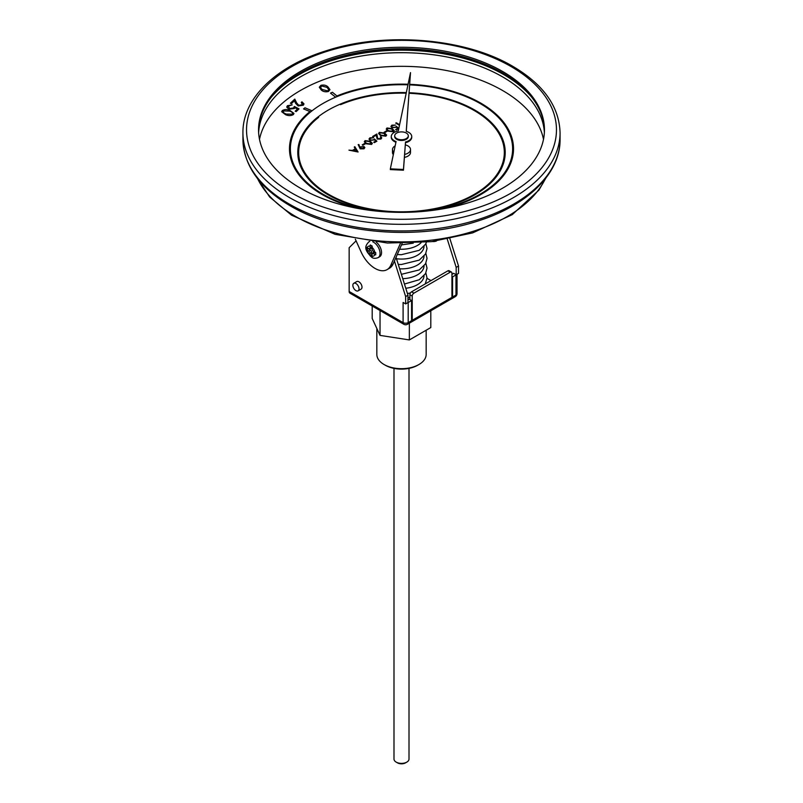 <?xml version="1.0" encoding="UTF-8"?>
<svg xmlns="http://www.w3.org/2000/svg" width="803" height="803" viewBox="0 0 803 803"><rect width="100%" height="100%" fill="white"/><g stroke="black" fill="none" stroke-linecap="round" stroke-linejoin="round"><path stroke-width="1.2" d="M358.098 151.998L348.964 150.161L352.467 150.382L355.277 148.766L354.233 147.069L354.836 146.718L358.098 151.998L348.964 150.111M355.247 148.776L354.233 147.069M365.245 143.878L362.856 145.263L362.223 144.891L364.602 143.466L365.245 143.878M372.341 143.386L371.588 144.44L366.188 143.787L364.301 141.76L365.074 140.625L370.394 141.308L372.341 143.335L371.588 144.389L366.188 143.737L364.301 141.76M387.156 131.23L384.778 132.605L384.135 132.234L386.524 130.809L387.156 131.23M394.263 130.728L393.5 131.782L388.11 131.14L386.223 129.112L386.996 127.978L392.316 128.661L394.263 130.678L393.5 131.732L388.11 131.09L386.223 129.112M406.318 92.616A103.717 59.884 0 0 0 340.02 104.209L340.562 104.671A102.824 59.362 180 0 1 406.198 93.188M409.058 93.289A102.824 59.362 180 0 1 504.324 152.46M298.676 152.46A102.824 59.362 180 0 1 318.691 117.298L317.968 116.947A103.717 59.884 0 0 0 297.783 152.44A103.717 59.884 0 0 0 401.5 212.323A103.717 59.884 0 0 0 505.217 152.44A103.717 59.884 0 0 0 409.098 92.716M340.02 104.26A103.717 59.884 0 0 0 318.008 116.957M404.391 157.408A9.014 5.199 0 0 0 410.514 152.49L410.514 149.539A9.014 5.199 0 0 0 405.304 144.831M395.166 145.845A9.014 5.199 0 0 0 392.486 149.539L392.486 152.49A9.014 5.199 0 0 0 393.319 154.668M399.472 125.318L395.728 123.11L396.291 122.789L399.593 124.696M398.79 128.55L396.291 129.996L395.658 129.574L397.756 128.36L396.461 127.275L391.884 127.717L390.92 126.442L391.854 125.168L395.498 125.077L392.456 125.599L391.804 126.493L392.456 127.366L395.317 127.296L396.371 126.322L398.81 128.46L396.291 129.996M386.634 135.075L385.882 136.189L380.481 135.536L378.594 133.509L379.367 132.375L384.697 133.057L386.634 135.075L385.882 136.139L380.481 135.486L378.594 133.459M380.933 137.815L380.331 137.002L380.883 136.63L381.766 137.905L380.923 139.039L377.219 139.06L376.145 135.205L373.265 136.871L372.622 136.5L376.838 134.021L377.721 138.658L380.321 138.608L380.933 137.795L380.331 136.952M373.576 137.735L370.544 138.206L369.882 139.12L370.544 140.013L373.405 139.943L374.449 138.969L376.908 141.177L374.369 142.643L373.736 142.231L375.844 141.017L374.549 139.883L369.962 140.374L368.999 139.09L369.942 137.815L373.576 137.735L370.544 138.257L369.882 139.15M375.814 141.027L374.549 139.933M364.843 147.601L363.98 148.826L360.156 148.836L358.168 144.61L358.921 144.53L359.724 146.979L364.06 146.547L364.843 147.601L363.98 148.776L360.156 148.786L358.168 144.61M407.974 299.921L409.249 299.188L411.588 300.533L408.185 302.5L408.185 322.625L455.974 295.042L455.974 274.907L452.571 276.874L451.938 276.503M451.437 272.066A2.399 1.385 120 0 0 450.232 272.187L447.903 270.832A2.399 1.385 -60 0 1 449.098 270.721L451.437 272.066A2.399 1.385 120 0 1 451.938 273.171L451.938 297.281L452.571 296.909L452.571 276.874M450.232 272.187L413.926 293.155A2.399 1.385 120 0 0 412.22 296.096L412.22 320.287L411.588 320.658L411.588 300.533M405.645 296.558L405.645 303.915L407.974 302.57L407.974 295.203L405.645 296.558L394.424 260.995L402.132 243.419M292.242 104.842L288.367 106.096L289.582 108.546L293.527 107.963L294.35 106.448L299.017 108.877L296.197 111.587L295.183 111.175L297.501 108.997L294.932 107.662L294.37 108.505L288.879 109.208L286.711 107.1L287.414 105.705L292.242 104.842L288.367 106.147L287.946 106.96L288.367 106.147M297.471 109.027L294.932 107.712M302.38 104.791L301.306 102.463L301.928 101.82L303.986 103.888L303.353 105.183L298.174 105.956L295.634 103.376L294.41 100.847L291.409 103.667L290.385 103.256L294.791 99.1L296.688 102.995L298.786 105.303L302.38 104.741L302.811 103.908M329.973 89.695L328.417 91.512C325.366 92.184 322.947 91.642 321.15 89.876L319.293 87.216L320.889 85.329C323.92 84.666 326.309 85.228 328.046 87.005L329.973 89.695L328.417 91.462C325.366 92.144 322.947 91.592 321.15 89.826L319.293 87.216M543.501 139.341A142.954 82.538 0 0 0 401.5 66.328A142.954 82.538 0 0 0 259.499 139.341M293.958 113.394L293.416 114.548C291.067 115.873 288.458 115.923 285.587 114.699L281.712 111.737L282.275 110.563C284.613 109.258 287.193 109.228 290.024 110.473L293.958 113.394L293.416 114.498C291.067 115.823 288.458 115.873 285.587 114.648L281.712 111.687M408.075 84.245A112.018 64.672 0 0 0 336.929 95.958L332.432 92.285L330.495 93.108L335.634 97.193A111.125 64.15 0 0 0 312.006 110.834A111.125 64.15 180 0 0 290.375 148.836M369.942 210.326A111.125 64.15 180 0 1 290.375 148.816A111.125 64.15 180 0 1 312.006 110.784L304.989 107.803L303.564 108.917L309.968 111.527A112.018 64.672 0 0 0 289.481 148.816L289.481 148.856A112.018 64.672 0 0 0 289.481 148.856A112.018 64.672 0 0 0 357.777 208.409M445.223 208.409A112.018 64.672 0 0 0 513.519 148.856A112.018 64.672 0 0 0 513.519 148.836L513.519 148.816A112.018 64.672 0 0 0 409.711 84.315M303.564 108.917L309.928 111.557M349.154 291.489L403.096 322.625A3.603 2.078 -60 0 0 403.839 324.282L349.897 293.135A3.603 2.078 -60 0 1 349.154 291.489L349.154 247.715L356.08 240.84M405.645 303.915L403.136 302.47M355.317 239.153L361.189 252.132A24.03 13.872 -120 0 0 387.076 269.627L389.415 268.272A24.03 13.872 -120 0 0 393.149 263.906L394.424 260.995M358.128 290.847L361.099 289.13A4.356 2.509 -120 0 0 361.762 285.637A4.356 2.509 -120 0 0 358.921 281.803A4.356 2.509 -120 0 0 356.743 281.582L353.772 283.298A4.356 2.509 -120 0 0 353.099 286.791A4.356 2.509 -120 0 0 355.95 290.626A4.356 2.509 -120 0 0 358.128 290.847A4.356 2.509 -120 0 0 358.79 287.354A4.356 2.509 -120 0 0 355.95 283.519A4.356 2.509 -120 0 0 353.772 283.298M396.03 257.331L407.974 295.203M447.301 239.224L456.184 267.379L456.184 274.736L453.635 273.271L451.938 274.546M427.025 278.33L430.97 280.608M449.901 238.722L458.523 266.024L458.523 273.391L456.184 274.736M368.728 248.639L366.559 247.294L366.559 249.582L368.728 250.998A1.807 1.044 60 0 1 370.002 253.206L370.243 256.006L371.177 256.599L372.18 257.131L372.05 254.39A1.807 1.044 60 0 1 372.271 253.688A1.807 1.044 60 0 1 373.325 253.648L375.714 254.862L375.714 252.584L373.325 251.289A1.807 1.044 60 0 1 372.05 249.091L372.18 246.069L370.243 244.945L370.002 247.906A1.807 1.044 60 0 1 369.44 248.8A1.807 1.044 60 0 1 368.728 248.639M387.076 269.627A24.03 13.872 -120 0 0 390.81 265.261L400.386 243.419M372.793 241.803A9.164 5.29 60 0 1 379.397 249.763A9.164 5.29 60 0 1 378.153 257.612L379.638 256.749A9.164 5.29 -120 0 0 381.254 250.195A9.164 5.29 -120 0 0 376.276 242.175M436.42 241.01A24.03 13.872 60 0 1 432.385 241.542M405.465 141.99A10.228 5.902 0 0 0 411.728 136.55A10.228 5.902 0 0 0 406.238 131.311L410.514 72.601L398.288 130.939A10.228 5.902 0 0 0 391.272 136.55A10.228 5.902 0 0 0 396.07 141.549L390.348 168.851L403.457 169.463L405.465 142.723A10.228 5.902 0 0 0 411.728 137.283A10.228 5.902 0 0 0 411.708 136.911M394.735 136.179A6.795 3.925 0 0 0 394.705 136.55A6.795 3.925 0 0 0 396.702 139.321A6.795 3.925 0 0 0 404.1 140.174A6.795 3.925 0 0 0 408.295 136.55A6.795 3.925 0 0 0 408.265 136.179M404.612 154.427A9.014 5.199 0 0 0 410.514 149.539M392.486 149.539A9.014 5.199 0 0 0 393.821 152.269M502.588 71.467A142.954 82.538 0 0 0 346.796 53.57A142.954 82.538 0 0 0 258.546 129.825A142.954 82.538 0 0 0 300.412 188.183A142.954 82.538 0 0 0 456.204 206.08A142.954 82.538 0 0 0 544.454 129.825A142.954 82.538 0 0 0 502.588 71.467M544.444 130.558A142.954 82.538 0 0 0 401.5 48.762A142.954 82.538 0 0 0 258.556 130.558M330.495 93.108L335.634 97.193A111.125 64.15 180 0 1 407.954 84.817M409.671 84.877A111.125 64.15 180 0 1 512.625 148.836M297.783 152.44L297.783 152.49A103.717 59.884 0 0 0 297.783 152.49A103.717 59.884 0 0 0 398.348 212.343M404.652 212.343A103.717 59.884 0 0 0 505.217 152.49A103.717 59.884 0 0 0 505.217 152.46L505.217 152.44M523.094 87.888A145.243 83.853 0 0 0 279.906 87.888M390.348 168.851L390.348 169.584L403.457 170.196L405.465 142.723M391.292 136.911A10.228 5.902 0 0 0 391.272 137.283A10.228 5.902 0 0 0 395.929 142.231M406.288 131.331L410.514 72.601M403.457 169.463L403.457 170.196M396.702 138.588A6.795 3.925 0 0 0 404.1 139.431A6.795 3.925 0 0 0 408.295 135.807A6.795 3.925 0 0 0 401.5 131.893A6.795 3.925 0 0 0 394.705 135.807A6.795 3.925 0 0 0 396.702 138.588M456.184 267.379L458.523 266.024M457.027 274.255L457.027 293.567A3.603 2.078 180 0 1 455.974 295.042A3.603 2.078 -120 0 1 455.221 296.688L407.442 324.282A3.603 2.078 -120 0 0 408.185 322.625A3.603 2.078 180 0 1 403.096 322.625L403.096 302.5A3.603 2.078 0 0 0 403.598 302.741M407.683 302.741A3.603 2.078 0 0 0 408.185 302.5M412.22 296.096L409.891 294.741L409.891 299.559M411.588 319.925L412.22 320.287M447.903 270.832L411.588 291.8L413.926 293.155M409.891 294.741A2.399 1.385 -60 0 1 411.588 291.8M430.809 310.781L430.809 327.544L409.349 339.93L380.04 335.393L372.19 318.47L372.19 306.003M380.04 335.393L380.04 310.54M409.349 339.93L409.349 323.177M368.035 248.237L370.002 249.874A2.289 1.315 60 0 1 371.618 252.674L371.618 255.213L370.243 256.006M368.035 248.729L366.559 249.582M371.618 245.768L371.618 247.364A2.289 1.315 60 0 1 370.906 248.498L369.44 248.8M372.271 253.688L373.254 252.574A2.289 1.315 60 0 1 374.599 252.523L375.704 253.156M327.072 87.386L321.511 85.871L320.618 87.768L322.083 89.424L327.704 90.92L328.778 89.635L327.072 87.386L321.511 85.921L320.618 87.818M320.437 87.115L320.618 87.768M328.768 89.665L327.072 87.437M302.38 104.741L301.306 102.413M303.986 103.938L303.353 105.133L298.174 105.906L295.634 103.326L294.41 100.797L291.409 103.667M291.409 103.627L290.385 103.256M299.017 108.877L296.197 111.587M294.932 107.662L294.37 108.455L288.879 109.208M288.879 109.158L286.711 107.1M296.197 111.537L295.183 111.175M292.382 114.217C292.944 112.791 291.951 111.747 289.391 111.095L283.208 110.914L283.69 112.872L286.169 114.066L292.382 114.167C292.944 112.741 291.951 111.707 289.391 111.045L283.208 110.914L282.847 111.677M292.382 114.167L292.744 113.414M283.208 110.965L282.847 111.707M335.634 97.143A111.125 64.15 180 0 1 407.964 84.767M409.681 84.827A111.125 64.15 180 0 1 512.625 148.816A111.125 64.15 180 0 1 433.058 210.326M289.481 148.816A112.018 64.672 0 0 0 358.61 208.559M444.39 208.559A112.018 64.672 0 0 0 513.519 148.816M340.02 104.209L340.562 104.671M340.562 104.621A102.824 59.362 180 0 1 406.208 93.138M409.068 93.238A102.824 59.362 180 0 1 504.324 152.44A102.824 59.362 180 0 1 401.5 211.801A102.824 59.362 180 0 1 298.676 152.44A102.824 59.362 180 0 1 318.691 117.248M451.938 296.548L452.571 296.909M399.482 125.278L395.728 123.11M395.498 125.077L392.456 125.599M392.456 125.549L391.804 126.472M397.756 128.36L396.461 127.225L391.884 127.717M391.884 127.667L390.92 126.392M396.291 129.945L395.658 129.574M392.848 131.381L391.764 128.982L387.608 128.35L387.347 129.735L388.662 130.769L392.848 131.381L393.39 130.608M392.848 131.431L391.764 129.032L387.608 128.35L387.347 129.735M387.608 128.4L387.347 129.785M387.156 131.18L384.778 132.605M384.778 132.555L384.135 132.184M385.229 135.777L384.135 133.378L379.99 132.756L379.719 134.131L381.044 135.165L385.229 135.777L385.761 135.004M385.229 135.827L384.135 133.428L379.99 132.756L379.719 134.131M379.99 132.806L379.719 134.181M381.766 137.905L380.923 138.989L377.219 139.009L376.145 135.155L373.265 136.871M373.265 136.821L372.622 136.45M376.908 141.127L374.369 142.643M374.549 139.883L369.962 140.374M369.962 140.324L368.999 139.039M374.369 142.593L373.736 142.231M370.936 144.028L369.842 141.629L365.696 141.007L365.425 142.382L366.75 143.416L370.936 144.028L371.468 143.255M370.936 144.078L369.842 141.679L365.696 141.007L365.425 142.382M365.696 141.057L365.425 142.432M365.245 143.837L362.856 145.263M362.856 145.213L362.223 144.841M363.528 146.929L364 147.571L363.528 146.879L360.858 147.009L360.758 148.485L363.378 148.394L363.528 146.879L360.858 147.009L360.758 148.485M360.858 147.049L360.758 148.535M356.853 151.315L355.609 149.298L353.39 150.583L356.853 151.315L355.609 149.348L353.461 150.593M376.838 329.019L376.838 354.444A24.662 14.243 0 0 0 384.055 364.512A24.662 14.243 0 0 0 418.945 364.512A24.662 14.243 0 0 0 426.162 354.444L426.162 330.595M406.81 762.117L405.535 762.85A5.701 3.292 180 0 1 397.465 762.85L396.19 762.117A7.508 4.336 0 0 0 406.81 762.117A7.508 4.336 0 0 0 409.008 759.046L409.008 368.386M393.992 368.386L393.992 759.046A7.508 4.336 0 0 0 396.19 762.117M418.945 364.512L417.67 365.245A22.865 13.199 180 0 1 385.33 365.245L384.055 364.512M424.024 275.79A22.524 13.009 180 0 1 405.786 288.257M409.891 297.361A22.524 13.009 180 0 1 407.974 297.752M370.002 246.18A5.561 3.212 -120 0 0 367.232 247.776M374.82 252.162A5.561 3.212 -120 0 0 372.05 247.354M372.05 256.117A5.561 3.212 -120 0 0 374.82 254.521M511.079 66.559A154.969 89.474 0 0 0 251.811 106.669A154.969 89.474 0 0 0 441.61 216.248A154.969 89.474 0 0 0 511.079 66.559M560.072 139.391C560.474 173.548 527.25 205.578 477.725 221.076C418.343 240.749 338.033 234.275 290.124 205.779C259.51 187.731 243.781 165.599 242.928 139.391A158.572 91.552 0 0 0 289.371 204.123A158.572 91.552 0 0 0 462.187 223.967A158.572 91.552 0 0 0 560.072 139.391L560.072 132.766A158.572 91.552 180 0 1 462.187 217.352A158.572 91.552 180 0 1 289.371 197.508A158.572 91.552 180 0 1 242.928 132.766C242.526 98.618 275.75 66.589 325.275 51.081C384.657 31.407 464.967 37.882 512.876 66.388C543.49 84.425 559.219 106.558 560.072 132.766M257.643 178.718A149.258 86.172 0 0 0 295.956 216.659A149.258 86.172 0 0 0 545.357 178.718M544.374 132.525A142.954 82.538 0 0 0 401.5 52.687A142.954 82.538 0 0 0 258.626 132.525M531.817 97.364A144.761 83.572 0 0 0 401.5 50.177A144.761 83.572 0 0 0 271.183 97.364M390.81 265.261L393.149 263.906M421.093 242.667A22.524 13.009 180 0 1 399.593 249.211M424.024 256.177A22.524 13.009 180 0 1 399.653 268.834M424.024 246.37A22.524 13.009 180 0 1 396.471 258.737M424.024 265.984A22.524 13.009 180 0 1 402.755 278.661M369.571 241.412L368.999 241.743A9.164 5.29 60 0 1 369.751 241.432M367.232 250.134A5.561 3.212 -120 0 0 370.002 254.942M370.002 249.874L368.728 250.998M371.618 247.364L370.002 247.906M374.599 252.523L373.325 253.648M371.618 252.674L370.002 253.206M407.442 293.517L410.453 292.954M425.259 283.911L427.025 277.958L425.851 273.03M242.928 139.391L242.928 132.766M545.94 177.965L538.933 190.1L512.234 214.672L472.676 232.88L431.341 241.663L387.407 243.038L335.072 234.325L291.549 215.184L269.657 197.006L257.06 177.965M411.728 136.55L411.728 137.283M391.272 136.55L391.272 137.283M394.705 135.807L394.705 136.55M408.295 135.807L408.295 136.55M401.48 244.905L413.264 243.158M398.258 264.398L401.319 264.518L419.256 260.112L425.55 253.989L427.025 248.539L425.851 243.61M397.274 254.501L401.319 254.712L419.256 250.305L425.55 244.182L426.443 242.205M404.451 284.031L419.256 279.735L425.55 273.602L427.025 268.152L425.851 263.223M401.39 274.325L419.256 269.928L425.55 263.796L427.025 258.345L425.851 253.417M426.112 283.419L425.851 282.847M368.999 241.743C364.271 246.501 364.442 250.014 371.769 257.331C373.345 258.536 375.473 258.626 378.153 257.612M455.221 296.688A3.603 3.603 0 0 0 457.027 293.567M403.839 324.282A3.603 3.603 0 0 0 407.442 324.282"/></g></svg>
